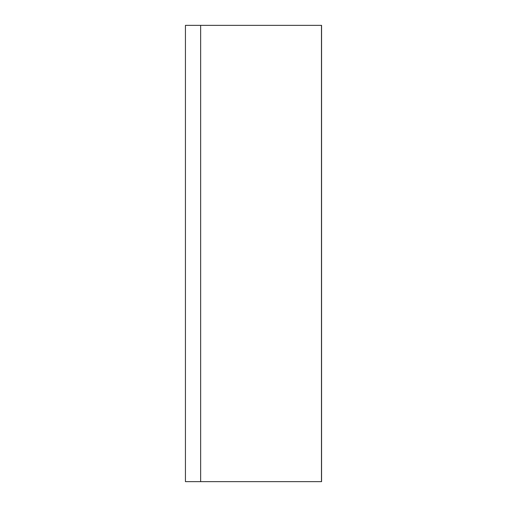 <?xml version="1.0" encoding="UTF-8"?>
<svg xmlns="http://www.w3.org/2000/svg" width="507" height="507" viewBox="0 0 507 507"><rect width="100%" height="100%" fill="white"/><g stroke="black" fill="none" stroke-linecap="round" stroke-linejoin="round"><path stroke-width="0.76" d="M200.645 481.65L185.435 481.65L185.435 25.35L321.565 25.35L321.565 481.65L200.645 481.65L200.645 25.35M321.476 481.65L321.476 25.35"/></g></svg>
